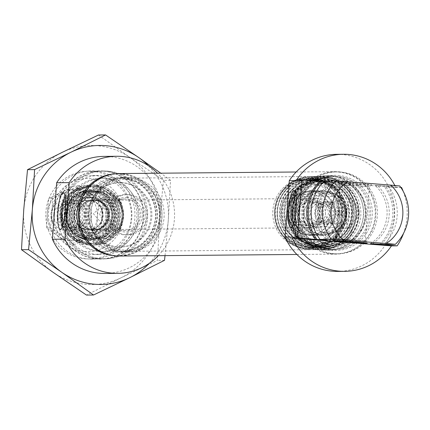 <?xml version="1.0" encoding="UTF-8"?>
<svg xmlns="http://www.w3.org/2000/svg" width="430" height="430" viewBox="0 0 430 430"><rect width="100%" height="100%" fill="white"/><g stroke="black" fill="none" stroke-linecap="round" stroke-linejoin="round"><path stroke-width="0.32" stroke-dasharray="2.15 1.61" d="M326.359 248.158A35.319 34.636 -90.5 0 1 294.475 210.232A35.319 34.636 -90.5 0 1 331.659 177.73A35.319 34.636 -90.5 0 1 363.543 215.656A35.319 34.636 -90.5 0 1 326.359 248.158M332.18 176.461A36.588 35.878 89.5 0 0 329.117 176.354A36.588 35.878 89.5 0 0 293.583 211.694A36.588 35.878 89.5 0 0 326.698 249.422A36.588 35.878 89.5 0 0 329.762 249.529A36.588 35.878 89.5 0 0 365.296 214.188A36.588 35.878 89.5 0 0 332.18 176.461M341.764 213.022L339.485 215.038L337.475 212.683L339.813 210.662L341.764 213.022M337.045 215.059A2.193 2.155 89.5 0 0 339.361 212.947A2.193 2.155 89.5 0 0 337.19 210.678A2.193 2.155 89.5 0 0 335.061 212.796A2.193 2.155 89.5 0 0 337.045 215.059M329.832 201.998A10.976 10.766 -90.5 0 1 339.764 213.318A10.976 10.766 -90.5 0 1 328.187 223.89A10.976 10.766 -90.5 0 1 318.254 212.571A10.976 10.766 -90.5 0 1 329.832 201.998M337.002 201.939A10.976 10.766 -90.5 0 1 346.935 213.253A10.976 10.766 -90.5 0 1 335.357 223.826A10.976 10.766 -90.5 0 1 325.419 212.506A10.976 10.766 -90.5 0 1 337.002 201.939M331.686 245.003A32.196 31.573 -90.5 0 1 302.543 211.802A32.196 31.573 -90.5 0 1 333.814 180.702A32.196 31.573 -90.5 0 1 336.513 180.799A32.196 31.573 -90.5 0 1 365.656 214A32.196 31.573 -90.5 0 1 334.384 245.095A32.196 31.573 -90.5 0 1 331.686 245.003M330.498 249.389A36.588 35.878 -90.5 0 1 297.377 211.657A36.588 35.878 -90.5 0 1 332.917 176.322A36.588 35.878 -90.5 0 1 335.981 176.429A36.588 35.878 -90.5 0 1 369.096 214.156A36.588 35.878 -90.5 0 1 333.562 249.497A36.588 35.878 -90.5 0 1 330.498 249.389M332.691 244.993A32.196 31.573 -90.5 0 1 303.548 211.791A32.196 31.573 -90.5 0 1 334.819 180.697A32.196 31.573 -90.5 0 1 337.518 180.788A32.196 31.573 -90.5 0 1 366.656 213.989A32.196 31.573 -90.5 0 1 335.389 245.089A32.196 31.573 -90.5 0 1 332.691 244.993M332.03 253.748A40.979 40.184 -90.5 0 1 294.942 211.495A40.979 40.184 -90.5 0 1 334.739 171.914A40.979 40.184 -90.5 0 1 338.173 172.032A40.979 40.184 -90.5 0 1 375.266 214.291A40.979 40.184 -90.5 0 1 335.464 253.867A40.979 40.184 -90.5 0 1 332.03 253.748M334.18 253.732A40.979 40.184 -90.5 0 1 297.092 211.474A40.979 40.184 -90.5 0 1 336.894 171.893A40.979 40.184 -90.5 0 1 340.323 172.016A40.979 40.184 -90.5 0 1 377.416 214.269A40.979 40.184 -90.5 0 1 337.614 253.85A40.979 40.184 -90.5 0 1 334.18 253.732M293.674 223.595A15.367 2.999 -85.5 0 0 294.561 224.465A15.367 2.999 -85.5 0 0 295.184 224.202A15.367 2.999 -85.5 0 0 298.775 209.114A15.367 2.999 -85.5 0 0 297.538 194.177A15.367 2.999 -85.5 0 0 296.969 193.822A15.367 2.999 -85.5 0 0 295.958 194.543M352.793 213.361A15.367 2.999 -85.5 0 0 351.912 199.009A15.367 2.999 -85.5 0 0 350.988 198.069A15.367 2.999 -85.5 0 0 346.773 213.414A15.367 2.999 -85.5 0 0 348.579 228.706A15.367 2.999 -85.5 0 0 349.638 227.922A15.367 2.999 -85.5 0 0 352.793 213.361M347.768 239.757L365.231 240.827L336.045 238.628L347.768 239.757M351.563 183.583A16.829 0.279 -175.7 0 0 371.644 184.819A16.829 0.279 -175.7 0 0 358.158 183.524A16.829 0.279 -175.7 0 0 338.082 182.293A16.829 0.279 -175.7 0 0 351.563 183.583M357.566 185.717L369.289 186.84L340.103 184.642L357.566 185.717M336.738 154.332A58.539 57.405 -90.5 0 1 341.64 154.504A58.539 57.405 -90.5 0 1 394.627 214.866A58.539 57.405 -90.5 0 1 337.77 271.411M401.561 187.469L395.826 187.523A58.539 57.405 89.5 0 0 394.826 185.491M403.206 191.307A58.539 57.405 -90.5 0 1 403.577 233.27M399.76 185.953L388.403 186.05A43.908 43.054 -90.5 0 1 384.017 244.417M388.403 186.05L374.89 185.249L400.814 187.41M395.826 187.523L296.689 179.735M324.166 181.267L331.965 181.879A36.588 35.878 89.5 0 0 327.327 240.021M324.408 181.025L331.965 181.879M381.265 244.224A43.908 43.054 89.5 0 0 385.425 186.077M379.604 244.46A43.908 43.054 89.5 0 0 383.99 186.088M334.115 181.858A36.588 35.878 89.5 0 0 329.724 240.23M372.654 243.6A36.588 35.878 89.5 0 0 377.04 185.233M370.504 243.617A36.588 35.878 89.5 0 0 374.89 185.249M126.694 197.596A17.195 16.861 -90.5 0 1 142.222 216.059A17.195 16.861 -90.5 0 1 124.119 231.888A17.195 16.861 -90.5 0 1 108.591 213.42A17.195 16.861 -90.5 0 1 126.694 197.596M123.942 230.432A15.733 15.426 89.5 0 0 125.259 230.475A15.733 15.426 89.5 0 0 140.54 215.279A15.733 15.426 89.5 0 0 126.302 199.058A15.733 15.426 89.5 0 0 124.98 199.009A15.733 15.426 89.5 0 0 109.704 214.204A15.733 15.426 89.5 0 0 123.942 230.432M92.348 240.918A25.977 25.472 89.5 0 0 119.696 217.01A25.977 25.472 89.5 0 0 96.239 189.114A25.977 25.472 89.5 0 0 68.891 213.022A25.977 25.472 89.5 0 0 92.348 240.918M96.508 191.302A23.784 23.322 -90.5 0 1 118.03 215.822A23.784 23.322 -90.5 0 1 94.933 238.795A23.784 23.322 -90.5 0 1 92.939 238.725A23.784 23.322 -90.5 0 1 71.418 214.199A23.784 23.322 -90.5 0 1 94.514 191.232A23.784 23.322 -90.5 0 1 96.508 191.302M102.098 191.248A23.784 23.322 -90.5 0 1 123.625 215.774A23.784 23.322 -90.5 0 1 100.523 238.741A23.784 23.322 -90.5 0 1 98.534 238.677A23.784 23.322 -90.5 0 1 77.008 214.151A23.784 23.322 -90.5 0 1 100.104 191.178A23.784 23.322 -90.5 0 1 102.098 191.248M85.301 243.165A28.17 27.627 89.5 0 0 114.955 217.241A28.17 27.627 89.5 0 0 89.526 186.986A28.17 27.627 89.5 0 0 59.867 212.915A28.17 27.627 89.5 0 0 85.301 243.165M89.967 190.63A24.515 24.037 -90.5 0 1 112.155 215.903A24.515 24.037 -90.5 0 1 88.344 239.585A24.515 24.037 -90.5 0 1 86.29 239.51A24.515 24.037 -90.5 0 1 64.102 214.231A24.515 24.037 -90.5 0 1 87.913 190.554A24.515 24.037 -90.5 0 1 89.967 190.63M91.832 190.614A24.515 24.037 -90.5 0 1 114.02 215.887A24.515 24.037 -90.5 0 1 90.209 239.564A24.515 24.037 -90.5 0 1 88.155 239.494A24.515 24.037 -90.5 0 1 65.967 214.215A24.515 24.037 -90.5 0 1 89.779 190.538A24.515 24.037 -90.5 0 1 91.832 190.614M128.054 179.525A35.319 34.636 89.5 0 0 90.875 212.028A35.319 34.636 89.5 0 0 122.76 249.959A35.319 34.636 89.5 0 0 159.944 217.451A35.319 34.636 89.5 0 0 128.054 179.525M122.233 251.222A36.588 35.878 -90.5 0 1 89.118 213.495A36.588 35.878 -90.5 0 1 124.657 178.16A36.588 35.878 -90.5 0 1 127.721 178.262A36.588 35.878 -90.5 0 1 160.836 215.994A36.588 35.878 -90.5 0 1 125.302 251.33A36.588 35.878 -90.5 0 1 122.233 251.222M122.733 182.685A32.196 31.573 89.5 0 0 120.034 182.589A32.196 31.573 89.5 0 0 88.763 213.689A32.196 31.573 89.5 0 0 117.906 246.89A32.196 31.573 89.5 0 0 120.599 246.981A32.196 31.573 89.5 0 0 151.871 215.881A32.196 31.573 89.5 0 0 122.733 182.685M123.921 178.299A36.588 35.878 89.5 0 0 120.857 178.192A36.588 35.878 89.5 0 0 85.317 213.533A36.588 35.878 89.5 0 0 118.433 251.26A36.588 35.878 89.5 0 0 121.502 251.367A36.588 35.878 89.5 0 0 157.036 216.027A36.588 35.878 89.5 0 0 123.921 178.299M121.728 182.691A32.196 31.573 89.5 0 0 119.029 182.6A32.196 31.573 89.5 0 0 87.758 213.694A32.196 31.573 89.5 0 0 116.901 246.895A32.196 31.573 89.5 0 0 119.599 246.992A32.196 31.573 89.5 0 0 150.871 215.892A32.196 31.573 89.5 0 0 121.728 182.691M122.383 173.935A40.979 40.184 89.5 0 0 118.954 173.817A40.979 40.184 89.5 0 0 79.152 213.398A40.979 40.184 89.5 0 0 116.24 255.651A40.979 40.184 89.5 0 0 119.674 255.769A40.979 40.184 89.5 0 0 159.476 216.193A40.979 40.184 89.5 0 0 122.383 173.935M112.767 255.544A40.979 40.184 89.5 0 0 114.09 255.673A40.979 40.184 89.5 0 0 117.524 255.791A40.979 40.184 89.5 0 0 157.326 216.209A40.979 40.184 89.5 0 0 120.233 173.956A40.979 40.184 89.5 0 0 116.804 173.838A40.979 40.184 89.5 0 0 112.053 174.166M62.828 225.632A15.367 2.999 -85.5 0 0 63.721 226.502A15.367 2.999 -85.5 0 0 64.339 226.239A15.367 2.999 -85.5 0 0 67.935 211.151A15.367 2.999 -85.5 0 0 66.698 196.214A15.367 2.999 -85.5 0 0 66.123 195.86A15.367 2.999 -85.5 0 0 65.113 196.58M99.416 213.624L107.274 229.921L93.391 213.678L109.682 199.283L99.416 213.624M84.667 251.555A36.588 35.878 -90.5 0 1 51.638 212.264A36.588 35.878 -90.5 0 1 90.155 178.595A36.588 35.878 -90.5 0 1 123.184 217.886A36.588 35.878 -90.5 0 1 84.667 251.555M92.138 171.285A43.908 43.054 89.5 0 0 88.456 171.161A43.908 43.054 89.5 0 0 45.816 213.565A43.908 43.054 89.5 0 0 85.554 258.839A43.908 43.054 89.5 0 0 89.23 258.967A43.908 43.054 89.5 0 0 131.876 216.559A43.908 43.054 89.5 0 0 92.138 171.285M103.496 171.188A43.908 43.054 89.5 0 0 99.819 171.059A43.908 43.054 89.5 0 0 57.174 213.468A43.908 43.054 89.5 0 0 96.911 258.742A43.908 43.054 89.5 0 0 100.593 258.865A43.908 43.054 89.5 0 0 143.233 216.462A43.908 43.054 89.5 0 0 103.496 171.188M98.287 251.437A36.588 35.878 89.5 0 0 101.356 251.545A36.588 35.878 89.5 0 0 136.891 216.204A36.588 35.878 89.5 0 0 103.775 178.477A36.588 35.878 89.5 0 0 100.711 178.369A36.588 35.878 89.5 0 0 65.172 213.71A36.588 35.878 89.5 0 0 98.287 251.437M100.443 251.416A36.588 35.878 -90.5 0 1 67.327 213.689A36.588 35.878 -90.5 0 1 102.861 178.348A36.588 35.878 -90.5 0 1 105.925 178.455A36.588 35.878 -90.5 0 1 139.041 216.182A36.588 35.878 -90.5 0 1 103.506 251.523A36.588 35.878 -90.5 0 1 100.443 251.416M105.135 273.464A58.539 57.405 89.5 0 0 161.992 216.919A58.539 57.405 89.5 0 0 109.005 156.558A58.539 57.405 89.5 0 0 104.103 156.386M158.272 255.689A58.539 57.405 89.5 0 0 157.547 173.22M99.894 258.715A43.908 43.054 -90.5 0 1 60.152 213.441A43.908 43.054 -90.5 0 1 102.797 171.032A43.908 43.054 -90.5 0 1 106.473 171.161A43.908 43.054 -90.5 0 1 146.216 216.435A43.908 43.054 -90.5 0 1 103.571 258.839A43.908 43.054 -90.5 0 1 99.894 258.715M101.324 258.699A43.908 43.054 -90.5 0 1 61.587 213.425A43.908 43.054 -90.5 0 1 104.232 171.022A43.908 43.054 -90.5 0 1 107.908 171.145A43.908 43.054 -90.5 0 1 147.646 216.419A43.908 43.054 -90.5 0 1 105.006 258.828A43.908 43.054 -90.5 0 1 101.324 258.699M99.136 230.647A15.733 15.426 89.5 0 0 100.453 230.695A15.733 15.426 89.5 0 0 115.734 215.5A15.733 15.426 89.5 0 0 101.496 199.278A15.733 15.426 89.5 0 0 100.179 199.23A15.733 15.426 89.5 0 0 84.898 214.425A15.733 15.426 89.5 0 0 99.136 230.647M90.413 234.861A22.317 21.887 89.5 0 0 119.83 225.067A22.317 21.887 89.5 0 0 110.22 195.064A22.317 21.887 89.5 0 0 80.797 204.857A22.317 21.887 89.5 0 0 90.413 234.861M110.585 193.758A23.784 23.322 -90.5 0 1 122.733 220.402A23.784 23.322 -90.5 0 1 100.238 238.747A23.784 23.322 -90.5 0 1 89.472 236.167A23.784 23.322 -90.5 0 1 77.325 209.528A23.784 23.322 -90.5 0 1 99.819 191.183A23.784 23.322 -90.5 0 1 110.585 193.758M104.485 195.112A22.317 21.887 -90.5 0 1 114.095 225.121A22.317 21.887 -90.5 0 1 84.678 234.914A22.317 21.887 -90.5 0 1 75.062 204.906A22.317 21.887 -90.5 0 1 104.485 195.112M84.312 236.215A23.784 23.322 89.5 0 0 95.078 238.79A23.784 23.322 89.5 0 0 117.573 220.445A23.784 23.322 89.5 0 0 105.42 193.806A23.784 23.322 89.5 0 0 94.659 191.226A23.784 23.322 89.5 0 0 72.159 209.571A23.784 23.322 89.5 0 0 84.312 236.215M101.077 201.966A14.636 14.351 89.5 0 0 94.45 200.38A14.636 14.351 89.5 0 0 80.609 211.667A14.636 14.351 89.5 0 0 88.085 228.061A14.636 14.351 89.5 0 0 94.707 229.647A14.636 14.351 89.5 0 0 108.553 218.359A14.636 14.351 89.5 0 0 101.077 201.966M106.812 201.912A14.636 14.351 89.5 0 0 100.185 200.326A14.636 14.351 89.5 0 0 86.344 211.614A14.636 14.351 89.5 0 0 93.821 228.013A14.636 14.351 89.5 0 0 100.443 229.599A14.636 14.351 89.5 0 0 114.289 218.306A14.636 14.351 89.5 0 0 106.812 201.912M312.793 178.692L315.674 178.794L338.227 190.151L346.816 214.258L336.652 237.715L313.395 247.476A34.395 33.728 89.5 0 1 310.514 247.374A34.395 33.728 89.5 0 1 279.468 210.442A34.395 33.728 89.5 0 1 311.471 178.729L310.584 178.74A34.395 33.728 -90.5 0 1 311.906 178.703A34.395 33.728 -90.5 0 1 314.685 178.794L314.411 178.794A34.395 33.728 89.5 0 0 311.632 178.703A34.395 33.728 89.5 0 0 310.315 178.74L309.562 178.746A34.395 33.728 -90.5 0 1 310.885 178.708A34.395 33.728 -90.5 0 1 317.926 179.407L319.834 179.385A34.395 33.728 89.5 0 0 315.674 178.794A34.395 33.728 89.5 0 0 312.793 178.692A34.395 33.728 89.5 0 0 311.471 178.729L311.417 179.466L310.53 179.477A33.664 33.008 -90.5 0 1 311.911 179.434A33.664 33.008 -90.5 0 1 314.631 179.525L314.357 179.525A33.664 33.008 89.5 0 0 311.637 179.434A33.664 33.008 89.5 0 0 310.261 179.477L309.509 179.482A33.664 33.008 -90.5 0 1 310.89 179.444A33.664 33.008 -90.5 0 1 317.872 180.138L319.775 180.122A33.664 33.008 89.5 0 0 312.798 179.423A33.664 33.008 89.5 0 0 311.417 179.466M331.046 214.801A21.951 21.527 -90.5 0 1 309.772 235.07A21.951 21.527 -90.5 0 1 288.116 211.431A21.951 21.527 -90.5 0 1 309.385 191.162A21.951 21.527 -90.5 0 1 331.046 214.801M338.2 215.365A29.272 28.702 -90.5 0 1 297.248 239.542A29.272 28.702 -90.5 0 1 280.962 210.867A29.272 28.702 -90.5 0 1 296.781 186.91A29.272 28.702 -90.5 0 1 325.612 188.84A29.272 28.702 -90.5 0 1 338.2 215.365M343.194 215.693A33.664 33.008 -90.5 0 1 307.756 246.669A33.664 33.008 -90.5 0 1 277.366 210.523A33.664 33.008 -90.5 0 1 312.803 179.547A33.664 33.008 -90.5 0 1 343.194 215.693M315.163 178.789L314.991 178.789A34.395 33.728 -90.5 0 1 315.33 178.815L314.411 178.826A34.395 33.728 89.5 0 0 312.029 178.708L312.298 178.708A34.395 33.728 -90.5 0 1 314.685 178.826L315.093 178.821A34.395 33.728 89.5 0 0 312.707 178.703L313.115 178.697A34.395 33.728 -90.5 0 1 315.163 178.789L314.937 179.52A33.664 33.008 -90.5 0 1 315.276 179.547L314.357 179.557A33.664 33.008 89.5 0 0 311.97 179.439L312.244 179.439A33.664 33.008 -90.5 0 1 314.631 179.552L315.039 179.552A33.664 33.008 89.5 0 0 312.653 179.434L313.062 179.428A33.664 33.008 -90.5 0 1 315.104 179.52M316.883 179.036L316.792 179.772L316.883 179.036M310.885 178.708L313.674 178.81L336.206 190.162L344.79 214.28L334.631 237.736L311.401 247.492A34.395 33.728 -90.5 0 1 308.52 247.395A34.395 33.728 -90.5 0 1 277.474 210.463A34.395 33.728 -90.5 0 1 310.799 178.713A34.395 33.728 -90.5 0 1 313.68 178.81A34.395 33.728 -90.5 0 1 344.726 215.742A34.395 33.728 -90.5 0 1 311.401 247.492L313.395 247.476A34.395 33.728 89.5 0 0 346.72 215.726A34.395 33.728 89.5 0 0 319.834 179.385L319.775 180.122M310.584 178.74L310.53 179.477M317.926 179.407L317.872 180.138M314.685 178.794L314.631 179.525M309.562 178.746L309.509 179.482M314.411 178.794L314.357 179.525M310.315 178.74L310.261 179.477M312.029 178.708L311.97 179.439M312.298 178.708L312.244 179.439M314.685 178.826L314.631 179.552M315.093 178.821L315.039 179.552M312.707 178.703L312.653 179.434M314.991 178.789L314.937 179.52M313.115 178.697L313.062 179.428M320.855 247.411L297.114 237.752L286.821 213.903L295.883 189.544L319.098 178.66A34.395 33.728 -90.5 0 0 286.853 214.484A34.395 33.728 -90.5 0 0 317.797 247.298L318.684 247.288A34.395 33.728 89.5 0 0 321.737 247.4A34.395 33.728 89.5 0 0 322.779 247.379L323.054 247.374A34.395 33.728 -90.5 0 1 322.011 247.4A34.395 33.728 -90.5 0 1 318.958 247.288L319.705 247.282A34.395 33.728 89.5 0 0 322.758 247.395A34.395 33.728 89.5 0 0 328.085 246.917L326.176 246.933A34.395 33.728 -90.5 0 1 322 247.379A34.395 33.728 -90.5 0 1 320.855 247.411A34.395 33.728 -90.5 0 1 317.797 247.298L317.77 246.562L318.651 246.551A33.664 33.008 89.5 0 0 321.731 246.669A33.664 33.008 89.5 0 0 322.753 246.648A33.664 33.008 89.5 0 0 328.052 246.18L326.144 246.197A33.664 33.008 -90.5 0 1 320.844 246.68A33.664 33.008 -90.5 0 1 317.77 246.562M345.569 212.054A21.951 21.527 89.5 0 0 323.871 191.038A21.951 21.527 89.5 0 0 302.553 213.925A21.951 21.527 89.5 0 0 324.258 234.941A21.951 21.527 89.5 0 0 345.569 212.054M352.74 211.743A29.272 28.702 89.5 0 0 336.394 186.561A29.272 28.702 89.5 0 0 295.383 214.237A29.272 28.702 89.5 0 0 336.862 239.193A29.272 28.702 89.5 0 0 352.74 211.743M356.341 211.56A33.664 33.008 89.5 0 0 321.946 179.364A33.664 33.008 89.5 0 0 290.384 214.43A33.664 33.008 89.5 0 0 324.779 246.626A33.664 33.008 89.5 0 0 356.341 211.56M322.306 247.379L322.473 247.379A34.395 33.728 89.5 0 0 322.817 247.363L325.295 247.212L325.263 246.481L323.704 246.626A33.664 33.008 -90.5 0 1 322.344 246.664A33.664 33.008 -90.5 0 1 321.317 246.659L321.043 246.659A33.664 33.008 89.5 0 0 322.07 246.669A33.664 33.008 89.5 0 0 323.43 246.626L323.021 246.632A33.664 33.008 -90.5 0 1 322.005 246.669A33.664 33.008 -90.5 0 1 318.926 246.551L319.673 246.54A33.664 33.008 89.5 0 0 322.753 246.664L323.021 246.643A33.664 33.008 -90.5 0 1 321.661 246.669A33.664 33.008 -90.5 0 1 320.635 246.664L320.226 246.669A33.664 33.008 89.5 0 0 321.253 246.675A33.664 33.008 89.5 0 0 322.274 246.648L322.446 246.648A33.664 33.008 89.5 0 0 322.785 246.632L325.225 246.476L325.257 247.207L323.736 247.357A34.395 33.728 -90.5 0 1 322.349 247.395A34.395 33.728 -90.5 0 1 321.35 247.39L321.076 247.395A34.395 33.728 89.5 0 0 322.081 247.4A34.395 33.728 89.5 0 0 323.462 247.357L323.054 247.363A34.395 33.728 -90.5 0 1 321.672 247.406A34.395 33.728 -90.5 0 1 320.667 247.395L320.259 247.4A34.395 33.728 89.5 0 0 321.264 247.406A34.395 33.728 89.5 0 0 322.306 247.379L322.274 246.648M322.344 246.664L322.753 246.664L322.779 247.379L299.135 237.742L288.842 213.887L297.904 189.517L321.097 178.638L322.242 178.611A34.395 33.728 89.5 0 0 321.092 178.638A34.395 33.728 89.5 0 0 288.847 214.468A34.395 33.728 89.5 0 0 322.849 247.395A34.395 33.728 89.5 0 0 323.994 247.363A34.395 33.728 89.5 0 0 356.239 211.533A34.395 33.728 89.5 0 0 322.242 178.611L319.098 178.66A34.395 33.728 -90.5 0 1 320.248 178.627A34.395 33.728 -90.5 0 1 354.245 211.555A34.395 33.728 -90.5 0 1 326.176 246.933L326.144 246.197M318.684 247.288L318.651 246.551M328.085 246.917L328.052 246.18M319.705 247.282L319.673 246.54M318.958 247.288L318.926 246.551M321.35 247.39L321.317 246.659M321.076 247.395L321.043 246.659M323.462 247.357L323.43 246.626M320.667 247.395L320.635 246.664M322.473 247.379L322.446 246.648M320.259 247.4L320.226 246.669M92.482 239.091A24.15 23.682 -90.5 0 1 70.627 214.194A24.15 23.682 -90.5 0 1 94.079 190.866A24.15 23.682 -90.5 0 1 96.105 190.936A24.15 23.682 -90.5 0 1 117.96 215.838A24.15 23.682 -90.5 0 1 94.509 239.161A24.15 23.682 -90.5 0 1 92.482 239.091M92.154 243.471A28.541 27.988 -90.5 0 1 66.322 214.043A28.541 27.988 -90.5 0 1 94.041 186.475A28.541 27.988 -90.5 0 1 96.433 186.561A28.541 27.988 -90.5 0 1 122.265 215.989A28.541 27.988 -90.5 0 1 94.546 243.552A28.541 27.988 -90.5 0 1 92.154 243.471A28.541 27.988 -90.5 0 1 66.392 212.823A28.541 27.988 -90.5 0 1 96.433 186.561A28.541 27.988 -90.5 0 1 122.195 217.209A28.541 27.988 -90.5 0 1 92.154 243.471M96.148 186.561A28.541 27.988 -90.5 0 1 121.975 215.989A28.541 27.988 -90.5 0 1 94.256 243.557A28.541 27.988 -90.5 0 1 91.869 243.471A28.541 27.988 -90.5 0 1 66.037 214.043A28.541 27.988 -90.5 0 1 93.756 186.48A28.541 27.988 -90.5 0 1 96.148 186.561M91.472 244.933A30.003 29.423 -90.5 0 1 64.317 213.995A30.003 29.423 -90.5 0 1 93.455 185.018A30.003 29.423 -90.5 0 1 95.971 185.104A30.003 29.423 -90.5 0 1 123.125 216.043A30.003 29.423 -90.5 0 1 93.987 245.019A30.003 29.423 -90.5 0 1 91.472 244.933M86.924 233.012A17.995 17.646 -90.5 0 1 70.676 213.689A17.995 17.646 -90.5 0 1 89.623 197.128A17.995 17.646 -90.5 0 1 105.866 216.451A17.995 17.646 -90.5 0 1 86.924 233.012M87.177 229.663A14.636 14.351 -90.5 0 1 73.928 214.57A14.636 14.351 -90.5 0 1 88.145 200.434A14.636 14.351 -90.5 0 1 89.37 200.477A14.636 14.351 -90.5 0 1 102.614 215.57A14.636 14.351 -90.5 0 1 88.403 229.701A14.636 14.351 -90.5 0 1 87.177 229.663M91.02 197.547A17.56 17.221 -90.5 0 1 106.919 215.656A17.56 17.221 -90.5 0 1 89.859 232.619A17.56 17.221 -90.5 0 1 88.386 232.565A17.56 17.221 -90.5 0 1 72.493 214.457A17.56 17.221 -90.5 0 1 89.553 197.494A17.56 17.221 -90.5 0 1 91.02 197.547M90.397 232.549A17.56 17.221 -90.5 0 1 74.503 214.441A17.56 17.221 -90.5 0 1 91.558 197.477A17.56 17.221 -90.5 0 1 93.031 197.526A17.56 17.221 -90.5 0 1 108.924 215.634A17.56 17.221 -90.5 0 1 91.869 232.598A17.56 17.221 -90.5 0 1 90.397 232.549M94.842 199.697A15.367 15.071 -90.5 0 1 108.752 215.543A15.367 15.071 -90.5 0 1 93.826 230.389A15.367 15.071 -90.5 0 1 92.541 230.34A15.367 15.071 -90.5 0 1 78.631 214.495A15.367 15.071 -90.5 0 1 93.557 199.654A15.367 15.071 -90.5 0 1 94.842 199.697M92.853 230.34A15.367 15.071 -90.5 0 1 78.948 214.495A15.367 15.071 -90.5 0 1 93.869 199.649A15.367 15.071 -90.5 0 1 95.159 199.697A15.367 15.071 -90.5 0 1 109.069 215.543A15.367 15.071 -90.5 0 1 94.143 230.383A15.367 15.071 -90.5 0 1 92.853 230.34M92.644 233.135A18.167 17.818 -90.5 0 1 76.244 213.624A18.167 17.818 -90.5 0 1 95.369 196.902A18.167 17.818 -90.5 0 1 111.773 216.414A18.167 17.818 -90.5 0 1 92.644 233.135M295.641 200.724A16.829 16.507 89.5 0 0 294.614 224.503A16.829 16.507 89.5 0 0 317.931 225.556A16.829 16.507 89.5 0 0 318.958 201.777A16.829 16.507 89.5 0 0 295.641 200.724M316.905 223.933A14.636 14.351 -90.5 0 1 307.342 227.771A14.636 14.351 -90.5 0 1 293.862 218.494A14.636 14.351 -90.5 0 1 297.522 202.342A14.636 14.351 -90.5 0 1 307.084 198.504A14.636 14.351 -90.5 0 1 320.57 207.776A14.636 14.351 -90.5 0 1 316.905 223.933M284.977 188.845A32.927 32.293 -90.5 0 1 330.6 190.909A32.927 32.293 -90.5 0 1 328.59 237.435A32.927 32.293 -90.5 0 1 282.967 235.371A32.927 32.293 -90.5 0 1 284.977 188.845M330.476 239.048A35.126 34.443 89.5 0 0 339.265 200.278A35.126 34.443 89.5 0 0 306.907 178.015A35.126 34.443 89.5 0 0 283.956 187.222A35.126 34.443 89.5 0 0 275.168 225.997A35.126 34.443 89.5 0 0 307.525 248.26A35.126 34.443 89.5 0 0 330.476 239.048M332.196 239.037A35.126 34.443 89.5 0 0 340.985 200.262A35.126 34.443 89.5 0 0 308.627 177.999A35.126 34.443 89.5 0 0 285.676 187.206A35.126 34.443 89.5 0 0 276.888 225.981A35.126 34.443 89.5 0 0 309.245 248.244A35.126 34.443 89.5 0 0 332.196 239.037M298.7 196.886A21.951 21.527 -90.5 0 1 313.045 191.13A21.951 21.527 -90.5 0 1 333.266 205.046A21.951 21.527 -90.5 0 1 327.773 229.281A21.951 21.527 -90.5 0 1 313.432 235.038A21.951 21.527 -90.5 0 1 293.206 221.122A21.951 21.527 -90.5 0 1 298.7 196.886M294.399 196.924A21.951 21.527 -90.5 0 1 308.74 191.167A21.951 21.527 -90.5 0 1 328.966 205.083A21.951 21.527 -90.5 0 1 323.473 229.319A21.951 21.527 -90.5 0 1 309.127 235.076A21.951 21.527 -90.5 0 1 288.906 221.16A21.951 21.527 -90.5 0 1 294.399 196.924M300.699 203.944A12.438 12.201 89.5 0 0 299.941 221.52A12.438 12.201 89.5 0 0 317.173 222.299A12.438 12.201 89.5 0 0 317.931 204.723A12.438 12.201 89.5 0 0 300.699 203.944M316.491 221.219A10.976 10.766 -90.5 0 1 299.205 217.139A10.976 10.766 -90.5 0 1 309.127 202.143A10.976 10.766 -90.5 0 1 316.491 221.219M307.402 204.976A10.976 10.766 89.5 0 0 314.765 224.046A10.976 10.766 89.5 0 0 324.688 209.05A10.976 10.766 89.5 0 0 307.402 204.976M297.882 188.732A32.927 32.293 89.5 0 0 289.643 225.083A32.927 32.293 89.5 0 0 319.979 245.955A32.927 32.293 89.5 0 0 341.495 237.322A32.927 32.293 89.5 0 0 349.735 200.971A32.927 32.293 89.5 0 0 319.399 180.1A32.927 32.293 89.5 0 0 297.882 188.732M292.862 188.775A32.927 32.293 89.5 0 0 284.628 225.126A32.927 32.293 89.5 0 0 314.959 245.998A32.927 32.293 89.5 0 0 336.48 237.365A32.927 32.293 89.5 0 0 344.715 201.014A32.927 32.293 89.5 0 0 314.378 180.143A32.927 32.293 89.5 0 0 292.862 188.775M318.63 223.917A14.636 14.351 -90.5 0 1 309.062 227.755A14.636 14.351 -90.5 0 1 295.582 218.478A14.636 14.351 -90.5 0 1 299.242 202.326A14.636 14.351 -90.5 0 1 308.804 198.488A14.636 14.351 -90.5 0 1 322.29 207.765A14.636 14.351 -90.5 0 1 318.63 223.917M343.919 240.021A36.588 35.878 89.5 0 0 353.073 199.633A36.588 35.878 89.5 0 0 319.366 176.44A36.588 35.878 89.5 0 0 295.458 186.034A36.588 35.878 89.5 0 0 286.305 226.422A36.588 35.878 89.5 0 0 320.011 249.615A36.588 35.878 89.5 0 0 343.919 240.021M289.008 186.093A36.588 35.878 -90.5 0 1 312.916 176.499A36.588 35.878 -90.5 0 1 346.618 199.687A36.588 35.878 -90.5 0 1 337.469 240.074A36.588 35.878 -90.5 0 1 313.561 249.669A36.588 35.878 -90.5 0 1 279.855 226.481A36.588 35.878 -90.5 0 1 289.008 186.093M336.792 181.632A32.927 32.293 89.5 0 0 296.13 202.82A32.927 32.293 89.5 0 0 316.926 244.294A32.927 32.293 89.5 0 0 357.583 223.105A32.927 32.293 89.5 0 0 336.792 181.632M315.83 246.385A35.126 34.443 -90.5 0 1 292.379 207.642A35.126 34.443 -90.5 0 1 326.117 177.843A35.126 34.443 -90.5 0 1 337.023 179.552A35.126 34.443 -90.5 0 1 360.474 218.295A35.126 34.443 -90.5 0 1 326.736 248.088A35.126 34.443 -90.5 0 1 315.83 246.385M314.11 246.401A35.126 34.443 -90.5 0 1 290.659 207.658A35.126 34.443 -90.5 0 1 324.397 177.859A35.126 34.443 -90.5 0 1 335.303 179.563A35.126 34.443 -90.5 0 1 358.754 218.306A35.126 34.443 -90.5 0 1 325.015 248.105A35.126 34.443 -90.5 0 1 314.11 246.401M327.031 192.135A21.951 21.527 89.5 0 0 320.21 191.071A21.951 21.527 89.5 0 0 299.124 209.689A21.951 21.527 89.5 0 0 313.782 233.904A21.951 21.527 89.5 0 0 320.597 234.974A21.951 21.527 89.5 0 0 341.683 216.349A21.951 21.527 89.5 0 0 327.031 192.135M331.331 192.097A21.951 21.527 89.5 0 0 324.516 191.033A21.951 21.527 89.5 0 0 303.429 209.652A21.951 21.527 89.5 0 0 318.087 233.866A21.951 21.527 89.5 0 0 324.903 234.936A21.951 21.527 89.5 0 0 345.989 216.311A21.951 21.527 89.5 0 0 331.331 192.097M322.392 202.24A11.341 11.121 -90.5 0 1 329.557 216.526A11.341 11.121 -90.5 0 1 315.55 223.826A11.341 11.121 -90.5 0 1 308.391 209.539A11.341 11.121 -90.5 0 1 322.392 202.24M322.161 204.325A9.148 8.971 -90.5 0 1 319.485 222.176A9.148 8.971 -90.5 0 1 310.535 211.641A9.148 8.971 -90.5 0 1 322.161 204.325M329.187 204.266A9.148 8.971 -90.5 0 1 326.51 222.117A9.148 8.971 -90.5 0 1 317.56 211.581A9.148 8.971 -90.5 0 1 329.187 204.266M330.278 202.17A11.341 11.121 -90.5 0 1 337.442 216.457A11.341 11.121 -90.5 0 1 323.435 223.756A11.341 11.121 -90.5 0 1 316.276 209.469A11.341 11.121 -90.5 0 1 330.278 202.17M309.756 244.358A32.927 32.293 -90.5 0 1 287.772 208.034A32.927 32.293 -90.5 0 1 319.399 180.1A32.927 32.293 -90.5 0 1 329.622 181.697A32.927 32.293 -90.5 0 1 351.611 218.021A32.927 32.293 -90.5 0 1 319.979 245.955A32.927 32.293 -90.5 0 1 309.756 244.358M309.036 244.364A32.927 32.293 -90.5 0 1 287.052 208.039A32.927 32.293 -90.5 0 1 318.684 180.105A32.927 32.293 -90.5 0 1 328.907 181.702A32.927 32.293 -90.5 0 1 350.891 218.026A32.927 32.293 -90.5 0 1 319.264 245.96A32.927 32.293 -90.5 0 1 309.036 244.364M308.649 247.836A36.588 35.878 -90.5 0 1 284.225 207.48A36.588 35.878 -90.5 0 1 319.366 176.44A36.588 35.878 -90.5 0 1 330.729 178.219A36.588 35.878 -90.5 0 1 355.153 218.574A36.588 35.878 -90.5 0 1 320.011 249.615A36.588 35.878 -90.5 0 1 308.649 247.836M331.444 178.208A36.588 35.878 89.5 0 0 320.081 176.434A36.588 35.878 89.5 0 0 284.94 207.475A36.588 35.878 89.5 0 0 309.369 247.83A36.588 35.878 89.5 0 0 320.726 249.61A36.588 35.878 89.5 0 0 355.873 218.569A36.588 35.878 89.5 0 0 331.444 178.208M312.416 227.384A14.636 14.351 89.5 0 0 315.518 227.701A14.636 14.351 89.5 0 0 329.67 214.527A14.636 14.351 89.5 0 0 318.356 198.746A14.636 14.351 89.5 0 0 315.26 198.429A14.636 14.351 89.5 0 0 301.108 211.603A14.636 14.351 89.5 0 0 312.416 227.384M316.002 227.352A14.636 14.351 89.5 0 0 319.103 227.669A14.636 14.351 89.5 0 0 333.25 214.495A14.636 14.351 89.5 0 0 321.941 198.714A14.636 14.351 89.5 0 0 318.845 198.397A14.636 14.351 89.5 0 0 304.693 211.571A14.636 14.351 89.5 0 0 316.002 227.352M325.284 182.61A31.1 30.498 89.5 0 0 318.7 181.933A31.1 30.498 89.5 0 0 288.627 209.926A31.1 30.498 89.5 0 0 312.658 243.455A31.1 30.498 89.5 0 0 319.248 244.132A31.1 30.498 89.5 0 0 349.316 216.139A31.1 30.498 89.5 0 0 325.284 182.61M321.699 182.643A31.1 30.498 89.5 0 0 315.115 181.965A31.1 30.498 89.5 0 0 285.042 209.958A31.1 30.498 89.5 0 0 309.079 243.487A31.1 30.498 89.5 0 0 315.663 244.165A31.1 30.498 89.5 0 0 345.731 216.172A31.1 30.498 89.5 0 0 321.699 182.643M120.658 195.865A20.124 19.732 -90.5 0 1 127.382 194.596A20.124 19.732 -90.5 0 1 146.963 211.065A20.124 19.732 -90.5 0 1 134.456 233.576A20.124 19.732 -90.5 0 1 127.737 234.845A20.124 19.732 -90.5 0 1 108.156 218.381A20.124 19.732 -90.5 0 1 120.658 195.865M118.508 195.886A20.124 19.732 -90.5 0 1 125.232 194.618A20.124 19.732 -90.5 0 1 144.813 211.082A20.124 19.732 -90.5 0 1 132.306 233.597A20.124 19.732 -90.5 0 1 125.587 234.866A20.124 19.732 -90.5 0 1 106.006 218.397A20.124 19.732 -90.5 0 1 118.508 195.886M138.202 249.712A37.319 36.598 -90.5 0 1 125.737 252.061A37.319 36.598 -90.5 0 1 89.424 221.525A37.319 36.598 -90.5 0 1 112.612 179.772A37.319 36.598 -90.5 0 1 125.076 177.423A37.319 36.598 -90.5 0 1 161.39 207.959A37.319 36.598 -90.5 0 1 138.202 249.712M140.352 249.69A37.319 36.598 -90.5 0 1 127.887 252.039A37.319 36.598 -90.5 0 1 91.574 221.504A37.319 36.598 -90.5 0 1 114.762 179.751A37.319 36.598 -90.5 0 1 127.226 177.402A37.319 36.598 -90.5 0 1 163.545 207.937A37.319 36.598 -90.5 0 1 140.352 249.69M327.499 233.006A20.124 19.732 -90.5 0 1 309.288 212.259A20.124 19.732 -90.5 0 1 328.832 192.823A20.124 19.732 -90.5 0 1 330.519 192.882A20.124 19.732 -90.5 0 1 348.73 213.629A20.124 19.732 -90.5 0 1 329.187 233.065A20.124 19.732 -90.5 0 1 327.499 233.006M325.349 233.028A20.124 19.732 -90.5 0 1 307.138 212.275A20.124 19.732 -90.5 0 1 326.682 192.839A20.124 19.732 -90.5 0 1 328.364 192.898A20.124 19.732 -90.5 0 1 346.58 213.651A20.124 19.732 -90.5 0 1 327.036 233.087A20.124 19.732 -90.5 0 1 325.349 233.028M329.654 175.752A37.319 36.598 -90.5 0 1 363.436 214.237A37.319 36.598 -90.5 0 1 327.187 250.281A37.319 36.598 -90.5 0 1 324.059 250.174A37.319 36.598 -90.5 0 1 290.282 211.689A37.319 36.598 -90.5 0 1 326.531 175.644A37.319 36.598 -90.5 0 1 329.654 175.752M331.804 175.736A37.319 36.598 -90.5 0 1 365.586 214.215A37.319 36.598 -90.5 0 1 329.337 250.265A37.319 36.598 -90.5 0 1 326.209 250.152A37.319 36.598 -90.5 0 1 292.432 211.673A37.319 36.598 -90.5 0 1 328.681 175.628A37.319 36.598 -90.5 0 1 331.804 175.736M81.625 175.198A44.091 43.236 89.5 0 0 61.329 234.011A44.091 43.236 89.5 0 0 119.008 254.727A44.091 43.236 89.5 0 0 139.299 195.913A44.091 43.236 89.5 0 0 81.625 175.198M82.668 179.331A39.517 38.748 89.5 0 0 61.673 223.89A39.517 38.748 89.5 0 0 99.771 254.485A39.517 38.748 89.5 0 0 116.17 250.609A39.517 38.748 89.5 0 0 137.165 206.051A39.517 38.748 89.5 0 0 99.072 175.456A39.517 38.748 89.5 0 0 82.668 179.331M75.857 179.391A39.517 38.748 89.5 0 0 54.863 223.949A39.517 38.748 89.5 0 0 92.955 254.544A39.517 38.748 89.5 0 0 109.36 250.668A39.517 38.748 89.5 0 0 130.355 206.11A39.517 38.748 89.5 0 0 92.262 175.515A39.517 38.748 89.5 0 0 75.857 179.391M73.019 175.273A44.091 43.236 89.5 0 0 52.729 234.087A44.091 43.236 89.5 0 0 110.403 254.802A44.091 43.236 89.5 0 0 130.698 195.989A44.091 43.236 89.5 0 0 73.019 175.273M149.28 263.343A69.52 68.171 89.5 0 0 168.286 220.3A69.52 68.171 89.5 0 0 148.42 165.722M98.497 134.998L130.209 157.681L163.459 180.353L159.686 220.375L157.439 260.387L121.185 277.732A69.52 68.171 89.5 0 0 159.686 220.375A69.52 68.171 89.5 0 0 130.209 157.681A69.52 68.171 89.5 0 0 62.242 152.344A69.52 68.171 89.5 0 0 23.741 209.7A69.52 68.171 89.5 0 0 53.212 272.394A69.52 68.171 89.5 0 0 121.185 277.732L86.462 295.066M165.023 255.63L168.286 220.3L170.527 180.288L160.761 173.193M164.513 260.327L157.439 260.387M170.527 180.288L163.459 180.353M70.66 201.804A14.819 14.529 89.5 0 0 63.844 221.568A14.819 14.529 89.5 0 0 83.227 228.534A14.819 14.529 89.5 0 0 90.047 208.765A14.819 14.529 89.5 0 0 70.66 201.804M71.289 204.282A12.072 11.841 89.5 0 0 76.513 227.244A12.072 11.841 89.5 0 0 87.94 212.447A12.072 11.841 89.5 0 0 71.289 204.282M67.773 204.314A12.072 11.841 89.5 0 0 72.998 227.276A12.072 11.841 89.5 0 0 84.425 212.479A12.072 11.841 89.5 0 0 67.773 204.314M66.075 201.842A14.819 14.529 89.5 0 0 59.254 221.611A14.819 14.529 89.5 0 0 78.636 228.572A14.819 14.529 89.5 0 0 85.457 208.808A14.819 14.529 89.5 0 0 66.075 201.842M62.758 236.301A25.612 25.117 89.5 0 0 87.801 238.268A25.612 25.117 89.5 0 0 101.985 217.134A25.612 25.117 89.5 0 0 91.128 194.037A25.612 25.117 89.5 0 0 66.086 192.07A25.612 25.117 89.5 0 0 51.901 213.199A25.612 25.117 89.5 0 0 62.758 236.301L74.444 244.659L100.593 231.883L101.985 217.134L102.813 202.396L78.878 185.685L52.729 198.461L51.901 213.199L50.509 227.948L62.758 236.301M83.216 238.306A25.612 25.117 89.5 0 0 97.4 217.177A25.612 25.117 89.5 0 0 86.537 194.075A25.612 25.117 89.5 0 0 61.501 192.108A25.612 25.117 89.5 0 0 47.316 213.242A25.612 25.117 89.5 0 0 58.174 236.339A25.612 25.117 89.5 0 0 83.216 238.306L70.423 244.691L46.488 227.981L47.316 213.242L48.703 198.499L74.858 185.717L98.787 202.428L97.4 217.177L96.573 231.915L83.216 238.306M74.444 244.659L70.423 244.691M100.593 231.883L96.573 231.915M50.509 227.948L46.488 227.981M52.729 198.461L48.703 198.499M78.878 185.685L74.858 185.717M102.813 202.396L98.787 202.428M338.276 175.429A37.571 36.84 -90.5 0 1 372.192 215.774A37.571 36.84 -90.5 0 1 332.643 250.346A37.571 36.84 -90.5 0 1 298.726 210.001A37.571 36.84 -90.5 0 1 338.276 175.429M332.003 249.373A36.588 35.878 89.5 0 0 335.067 249.481A36.588 35.878 89.5 0 0 370.601 214.14A36.588 35.878 89.5 0 0 337.486 176.413A36.588 35.878 89.5 0 0 334.422 176.305A36.588 35.878 89.5 0 0 298.888 211.646A36.588 35.878 89.5 0 0 332.003 249.373M116.138 252.254A37.571 36.84 89.5 0 0 155.687 217.682A37.571 36.84 89.5 0 0 121.771 177.337A37.571 36.84 89.5 0 0 82.221 211.915A37.571 36.84 89.5 0 0 116.138 252.254M122.416 178.31A36.588 35.878 -90.5 0 1 155.531 216.037A36.588 35.878 -90.5 0 1 119.997 251.378A36.588 35.878 -90.5 0 1 116.928 251.27A36.588 35.878 -90.5 0 1 83.812 213.543A36.588 35.878 -90.5 0 1 119.352 178.203A36.588 35.878 -90.5 0 1 122.416 178.31M118.594 173.564A41.237 40.436 -90.5 0 1 122.045 173.682A41.237 40.436 -90.5 0 1 159.369 216.204A41.237 40.436 -90.5 0 1 119.32 256.033M332.368 254.001A41.237 40.436 -90.5 0 1 295.05 211.479A41.237 40.436 -90.5 0 1 335.099 171.656A41.237 40.436 -90.5 0 1 338.55 171.774A41.237 40.436 -90.5 0 1 375.874 214.296A41.237 40.436 -90.5 0 1 335.825 254.119A41.237 40.436 -90.5 0 1 332.368 254.001M319.006 213.769A7.315 7.176 89.5 0 0 326.929 220.246A7.315 7.176 89.5 0 0 333.271 212.173A7.315 7.176 89.5 0 0 325.354 205.696A7.315 7.176 89.5 0 0 319.006 213.769M336.126 211.78A10.976 10.766 -90.5 0 1 325.521 223.955A10.976 10.766 -90.5 0 1 314.728 214.172A10.976 10.766 -90.5 0 1 325.327 201.998A10.976 10.766 -90.5 0 1 336.126 211.78M298.237 214.317A10.976 10.766 89.5 0 0 309.03 224.1A10.976 10.766 89.5 0 0 319.635 211.925A10.976 10.766 89.5 0 0 308.837 202.143A10.976 10.766 89.5 0 0 298.237 214.317M75.169 214.081A10.976 10.766 -90.5 0 1 65.65 226.191A10.976 10.766 -90.5 0 1 53.772 216.478A10.976 10.766 -90.5 0 1 63.291 204.368A10.976 10.766 -90.5 0 1 75.169 214.081M50.923 216.87A14.636 14.351 89.5 0 0 65.317 229.905A14.636 14.351 89.5 0 0 79.453 213.672A14.636 14.351 89.5 0 0 65.059 200.638A14.636 14.351 89.5 0 0 50.923 216.87M294.668 214.72A14.636 14.351 89.5 0 0 309.062 227.755A14.636 14.351 89.5 0 0 323.199 211.522A14.636 14.351 89.5 0 0 308.804 198.488A14.636 14.351 89.5 0 0 294.668 214.72M91.757 244.933A30.003 29.423 89.5 0 0 94.272 245.019A30.003 29.423 89.5 0 0 123.41 216.043A30.003 29.423 89.5 0 0 96.255 185.104A30.003 29.423 89.5 0 0 93.74 185.018A30.003 29.423 89.5 0 0 64.602 213.995A30.003 29.423 89.5 0 0 91.757 244.933M87.854 243.509A28.541 27.988 89.5 0 0 117.895 217.247A28.541 27.988 89.5 0 0 92.133 186.599A28.541 27.988 89.5 0 0 62.087 212.861A28.541 27.988 89.5 0 0 87.854 243.509M92.531 185.136A30.003 29.423 -90.5 0 1 119.685 216.075A30.003 29.423 -90.5 0 1 90.542 245.052A30.003 29.423 -90.5 0 1 88.032 244.966A30.003 29.423 -90.5 0 1 60.877 214.027A30.003 29.423 -90.5 0 1 90.015 185.05A30.003 29.423 -90.5 0 1 92.531 185.136M308.407 247.589A34.588 33.916 89.5 0 0 344.822 215.758A34.588 33.916 89.5 0 0 313.594 178.617A34.588 33.916 89.5 0 0 277.183 210.447A34.588 33.916 89.5 0 0 308.407 247.589M313.363 176.918A36.297 35.593 -90.5 0 1 346.129 215.892A36.297 35.593 -90.5 0 1 307.918 249.292A36.297 35.593 -90.5 0 1 275.152 210.318A36.297 35.593 -90.5 0 1 313.363 176.918M291.631 211.399A21.951 21.527 -90.5 0 1 312.9 191.135A21.951 21.527 -90.5 0 1 314.738 191.194A21.951 21.527 -90.5 0 1 334.556 214.769A21.951 21.527 -90.5 0 1 313.287 235.038A21.951 21.527 -90.5 0 1 311.449 234.974A21.951 21.527 -90.5 0 1 291.631 211.399M314.937 190.469A22.683 22.247 89.5 0 0 291.056 211.34A22.683 22.247 89.5 0 0 311.535 235.699A22.683 22.247 89.5 0 0 335.416 214.828A22.683 22.247 89.5 0 0 314.937 190.469M310.713 246.648A33.664 33.008 -90.5 0 1 280.322 210.501A33.664 33.008 -90.5 0 1 315.76 179.52A33.664 33.008 -90.5 0 1 346.15 215.666A33.664 33.008 -90.5 0 1 310.713 246.648M339.985 215.398A29.826 29.245 -90.5 0 1 308.584 242.843A29.826 29.245 -90.5 0 1 298.253 240.031A29.826 29.245 -90.5 0 1 281.661 210.813A29.826 29.245 -90.5 0 1 297.78 186.405A29.826 29.245 -90.5 0 1 313.056 183.368A29.826 29.245 -90.5 0 1 339.985 215.398M342.366 215.575A32.175 31.551 -90.5 0 1 308.493 245.186A32.175 31.551 -90.5 0 1 279.441 210.635A32.175 31.551 -90.5 0 1 313.314 181.025A32.175 31.551 -90.5 0 1 342.366 215.575M307.617 248.497A35.491 34.803 -90.5 0 1 275.576 210.383A35.491 34.803 -90.5 0 1 312.938 177.724A35.491 34.803 -90.5 0 1 344.978 215.833A35.491 34.803 -90.5 0 1 307.617 248.497M314.411 178.826L314.357 179.557M316.69 179.041L316.636 179.772M315.33 178.815L315.276 179.547M321.183 178.445A34.588 33.916 -90.5 0 1 356.529 211.528A34.588 33.916 -90.5 0 1 324.096 247.556A34.588 33.916 -90.5 0 1 288.756 214.473A34.588 33.916 -90.5 0 1 321.183 178.445M324.532 249.26A36.297 35.593 89.5 0 0 358.561 211.452A36.297 35.593 89.5 0 0 321.473 176.735A36.297 35.593 89.5 0 0 287.444 214.543A36.297 35.593 89.5 0 0 324.532 249.26M299.043 213.957A21.951 21.527 89.5 0 0 320.742 234.974A21.951 21.527 89.5 0 0 321.473 234.952A21.951 21.527 89.5 0 0 342.054 212.081A21.951 21.527 89.5 0 0 320.355 191.065A21.951 21.527 89.5 0 0 319.624 191.087A21.951 21.527 89.5 0 0 299.043 213.957M321.361 235.683A22.683 22.247 -90.5 0 1 298.183 213.989A22.683 22.247 -90.5 0 1 319.452 190.356A22.683 22.247 -90.5 0 1 342.629 212.054A22.683 22.247 -90.5 0 1 321.361 235.683M318.99 179.391A33.664 33.008 89.5 0 0 287.428 214.457A33.664 33.008 89.5 0 0 321.823 246.653A33.664 33.008 89.5 0 0 353.385 211.587A33.664 33.008 89.5 0 0 318.99 179.391M352.041 211.727A29.826 29.245 89.5 0 0 335.389 186.072A29.826 29.245 89.5 0 0 321.565 183.201A29.826 29.245 89.5 0 0 293.599 214.269A29.826 29.245 89.5 0 0 324.075 242.799A29.826 29.245 89.5 0 0 335.862 239.698A29.826 29.245 89.5 0 0 352.041 211.727M354.266 211.63A32.175 31.551 89.5 0 0 321.382 180.853A32.175 31.551 89.5 0 0 291.217 214.371A32.175 31.551 89.5 0 0 324.096 245.148A32.175 31.551 89.5 0 0 354.266 211.63M321.866 177.536A35.491 34.803 89.5 0 0 288.594 214.505A35.491 34.803 89.5 0 0 324.86 248.454A35.491 34.803 89.5 0 0 358.136 211.479A35.491 34.803 89.5 0 0 321.866 177.536M323.736 247.357L323.704 246.626M325.101 247.207L325.069 246.476M322.817 247.363L322.785 246.632M94.659 200.068A14.996 14.706 -90.5 0 1 108.193 216.172A14.996 14.706 -90.5 0 1 92.407 229.975A14.996 14.706 -90.5 0 1 78.867 213.871A14.996 14.706 -90.5 0 1 94.659 200.068M93.245 185.131A30.003 29.423 -90.5 0 1 120.4 216.07A30.003 29.423 -90.5 0 1 91.262 245.046A30.003 29.423 -90.5 0 1 88.747 244.96A30.003 29.423 -90.5 0 1 61.592 214.022A30.003 29.423 -90.5 0 1 90.73 185.045A30.003 29.423 -90.5 0 1 93.245 185.131M88.569 243.504A28.541 27.988 -90.5 0 1 62.807 212.855A28.541 27.988 -90.5 0 1 92.848 186.593A28.541 27.988 -90.5 0 1 118.615 217.236A28.541 27.988 -90.5 0 1 88.569 243.504M88.817 240.22A25.246 24.757 -90.5 0 1 66.026 213.108A25.246 24.757 -90.5 0 1 92.6 189.877A25.246 24.757 -90.5 0 1 115.396 216.983A25.246 24.757 -90.5 0 1 88.817 240.22M92.402 190.608A24.515 24.037 -90.5 0 1 114.59 215.881A24.515 24.037 -90.5 0 1 90.784 239.564A24.515 24.037 -90.5 0 1 88.731 239.488A24.515 24.037 -90.5 0 1 66.542 214.21A24.515 24.037 -90.5 0 1 90.348 190.533A24.515 24.037 -90.5 0 1 92.402 190.608M87.865 239.499A24.515 24.037 -90.5 0 1 65.683 214.221A24.515 24.037 -90.5 0 1 89.488 190.544A24.515 24.037 -90.5 0 1 91.542 190.614A24.515 24.037 -90.5 0 1 113.73 215.892A24.515 24.037 -90.5 0 1 89.924 239.569A24.515 24.037 -90.5 0 1 87.865 239.499L71.788 231.404L65.666 214.221L72.912 197.499L89.488 190.544L90.348 190.533L73.799 197.483L66.553 214.21L72.675 231.404L88.731 239.488L90.784 239.564L87.865 239.499M91.343 191.345A23.784 23.322 -90.5 0 1 112.816 216.881A23.784 23.322 -90.5 0 1 87.779 238.768A23.784 23.322 -90.5 0 1 66.311 213.232A23.784 23.322 -90.5 0 1 91.343 191.345M87.865 237.634A22.645 22.204 -90.5 0 1 67.424 213.318A22.645 22.204 -90.5 0 1 91.262 192.479A22.645 22.204 -90.5 0 1 111.703 216.795A22.645 22.204 -90.5 0 1 87.865 237.634M90.875 194.441A20.683 20.28 -90.5 0 1 109.543 216.645A20.683 20.28 -90.5 0 1 87.774 235.678A20.683 20.28 -90.5 0 1 69.106 213.474A20.683 20.28 -90.5 0 1 90.875 194.441M89.591 200.477A14.636 14.351 -90.5 0 1 102.834 215.564A14.636 14.351 -90.5 0 1 88.618 229.701A14.636 14.351 -90.5 0 1 87.392 229.658A14.636 14.351 -90.5 0 1 74.148 214.565A14.636 14.351 -90.5 0 1 88.36 200.434A14.636 14.351 -90.5 0 1 89.591 200.477M87.51 229.814A14.792 14.502 -90.5 0 1 74.159 213.93A14.792 14.502 -90.5 0 1 89.73 200.321A14.792 14.502 -90.5 0 1 103.082 216.199A14.792 14.502 -90.5 0 1 87.51 229.814M94.331 200.149A14.921 14.631 -90.5 0 1 107.801 216.172A14.921 14.631 -90.5 0 1 92.095 229.9A14.921 14.631 -90.5 0 1 78.626 213.877A14.921 14.631 -90.5 0 1 94.331 200.149M94.525 195.209A19.877 19.49 -90.5 0 1 112.472 216.553A19.877 19.49 -90.5 0 1 91.547 234.845A19.877 19.49 -90.5 0 1 73.6 213.5A19.877 19.49 -90.5 0 1 94.525 195.209M91.364 239.101A24.15 23.682 -90.5 0 1 69.509 214.199A24.15 23.682 -90.5 0 1 92.966 190.877A24.15 23.682 -90.5 0 1 94.987 190.947A24.15 23.682 -90.5 0 1 116.842 215.849A24.15 23.682 -90.5 0 1 93.391 239.171A24.15 23.682 -90.5 0 1 91.364 239.101M339.668 215.048L337.233 215.07M336.276 223.858L329.106 223.923M329.117 176.354L332.917 176.322M333.814 180.702L334.819 180.697M334.739 171.914L336.894 171.893M297.538 194.177L294.7 190.716M350.988 198.069L296.969 193.822M349.638 227.922L358.813 214.097L351.912 199.009M371.644 184.819L369.289 186.84L365.231 240.827L367.252 243.176M340.103 184.642L336.045 238.634L333.691 240.655M340.103 184.647L338.082 182.293M348.579 228.706L294.561 224.465M295.184 224.202L291.836 227.18M335.464 253.867L337.614 253.85M334.384 245.095L335.389 245.089M329.762 249.529L333.562 249.497M336.083 201.906L328.912 201.971M339.63 210.657L337.19 210.678M100.523 238.741L94.933 238.795M94.272 245.019L105.957 242.445L116.283 234.651L120.163 228.814L123.453 214.753L119.986 200.901L96.261 185.104L90.015 185.05L69.714 193.564L60.845 214.027L68.338 235.054L88.026 244.966L94.272 245.019M90.209 239.564L88.344 239.585M124.657 178.16L120.857 178.192M120.034 182.589L119.029 182.6M118.954 173.817L116.804 173.838M64.339 226.239L60.995 229.217M107.274 229.921L63.721 226.502M88.456 171.161L99.819 171.059M100.711 178.369L102.861 178.348M102.797 171.032L104.232 171.022M125.259 230.475L100.453 230.695M124.98 199.009L100.179 199.23M103.571 258.839L105.006 258.828M101.356 251.545L103.506 251.523M89.23 258.967L100.593 258.865M109.682 199.283L66.123 195.86M66.698 196.214L63.855 192.753M119.674 255.769L117.524 255.791M120.599 246.981L119.599 246.992M125.302 251.33L121.502 251.367M89.779 190.538L87.913 190.554M100.104 191.178L94.514 191.232M100.185 200.326L94.45 200.38M100.238 238.747L95.078 238.79M99.819 191.183L94.659 191.226M100.443 229.599L94.707 229.647M311.906 178.703L311.632 178.703M309.385 191.162L312.9 191.135L298.081 197.354L291.594 212.334L297.076 227.733L311.449 234.974L313.287 235.038L309.772 235.07M297.248 239.542L298.253 240.031C276.608 230.878 276.296 195.94 297.78 186.405L296.781 186.91M313.239 176.628C298.662 176.069 287.433 182.041 279.548 194.548C273.292 206.163 272.98 217.946 278.602 229.894C284.983 241.59 294.695 248.153 307.746 249.588L333.863 240.891L346.29 215.919L337.749 189.297L313.239 176.628M312.798 179.423L311.911 179.434M311.637 179.434L310.89 179.444M321.737 247.4L322.011 247.4M324.258 234.941L320.742 234.974L321.473 234.952L336.265 228.013L342.054 212.458L335.486 197.225L320.355 191.065L323.871 191.038M336.394 186.561L335.389 186.072C357.034 195.225 357.346 230.163 335.862 239.698L336.862 239.193M324.693 249.55L298.877 239.951L287.283 214.559L296.695 188.249L321.608 176.44L347.418 186.045L359.018 211.436L349.601 237.742L324.693 249.55M321.264 247.406L321.672 247.406M322.081 247.4L322.349 247.395M320.844 246.68L321.253 246.675M93.487 229.824L92.251 229.781C74.358 229.378 75.357 199.375 93.224 200.224L94.455 200.267C112.348 200.67 111.348 230.673 93.487 229.824M94.256 243.557L94.546 243.552M93.756 186.48L94.041 186.475M93.455 185.018L90.73 185.045L70.434 193.559L61.565 214.022L69.058 235.049L88.741 244.96L93.987 245.019M88.403 229.701L87.397 229.658C69.687 229.249 70.676 199.601 88.36 200.434L88.145 200.434M89.553 197.494L91.558 197.477M89.859 232.619L91.869 232.598M93.557 199.654L93.869 199.649M93.826 230.389L94.143 230.383M94.509 239.161L91.359 239.101L75.503 231.125L69.466 214.199L76.61 197.736L92.966 190.877L94.079 190.866M308.627 177.999L306.907 178.015M313.045 191.13L308.74 191.167M314.765 224.046L309.32 224.095M314.959 245.998L319.264 245.96M65.317 229.905L307.342 227.771M320.081 176.434L312.916 176.499M320.726 249.61L313.561 249.669M65.059 200.638L307.084 198.504M314.378 180.143L318.684 180.105M314.572 202.095L309.127 202.143M313.432 235.038L309.127 235.076M309.245 248.244L307.525 248.26M324.397 177.859L326.117 177.843M320.21 191.071L324.516 191.033M326.51 222.117L319.485 222.176M326.348 203.82L319.323 203.884M320.597 234.974L324.903 234.936M325.015 248.105L326.736 248.088M319.103 227.669L315.518 227.701M318.7 181.933L315.115 181.965M319.248 244.132L315.663 244.165M318.845 198.397L315.26 198.429M125.232 194.618L127.382 194.596M125.737 252.061L127.887 252.039M125.076 177.423L127.226 177.402M125.587 234.866L127.737 234.845M326.682 192.839L328.832 192.823M327.187 250.281L329.337 250.265M326.531 175.644L328.681 175.628M327.036 233.087L329.187 233.065M92.955 254.544L99.771 254.485M92.262 175.515L99.072 175.456M72.998 227.276L76.513 227.244M72.788 203.132L76.298 203.1M119.997 251.378L335.067 249.481M296.141 172L335.099 171.656M296.872 254.463L335.825 254.119M119.352 178.203L334.422 176.305M325.521 223.955L309.03 224.1M325.327 201.998L308.837 202.143"/><path stroke-width="0.64" d="M296.2 208.856A18.662 3.644 -85.5 0 0 294.7 190.716A18.662 3.644 -85.5 0 0 288.89 208.921A18.662 3.644 -85.5 0 0 291.836 227.18A18.662 3.644 -85.5 0 0 296.2 208.856M295.958 194.543A15.367 2.999 -85.5 0 0 292.755 209.168A15.367 2.999 -85.5 0 0 293.674 223.595M353.772 241.891A16.829 0.279 4.3 0 1 367.252 243.176A16.829 0.279 4.3 0 1 347.177 241.95A16.829 0.279 4.3 0 1 333.691 240.655A16.829 0.279 4.3 0 1 353.772 241.891M344.581 271.351A58.539 57.405 89.5 0 0 391.44 245.89L292.298 238.102A58.539 57.405 89.5 0 0 339.673 271.179A58.539 57.405 89.5 0 0 344.581 271.351L337.77 271.411A58.539 57.405 -90.5 0 1 332.863 271.239A58.539 57.405 -90.5 0 1 285.047 237.193L297.592 237.086A58.539 57.405 -90.5 0 0 298.033 238.053L327.574 240.246L320.022 239.392L331.379 239.295A43.908 43.054 -90.5 0 1 335.765 180.923L347.736 181.739A36.588 35.878 89.5 0 0 343.344 240.107L331.379 239.295M292.298 238.102L298.033 238.053M394.826 185.491A58.539 57.405 89.5 0 0 348.45 154.445A58.539 57.405 89.5 0 0 343.548 154.273A58.539 57.405 89.5 0 0 296.689 179.735L302.424 179.681L324.166 181.267M400.814 187.41L401.561 187.469A58.539 57.405 -90.5 0 1 403.206 191.307M403.577 233.27A58.539 57.405 -90.5 0 1 397.175 245.836L391.44 245.89M395.374 244.321L386.274 243.477A36.588 35.878 89.5 0 0 390.666 185.11L399.76 185.953A43.908 43.054 -90.5 0 1 395.374 244.321L384.017 244.417L370.504 243.617L397.175 245.836M320.022 239.392A43.908 43.054 -90.5 0 1 324.408 181.025L335.765 180.923M390.666 185.11L347.736 181.739M386.274 243.477L343.344 240.107M321.43 181.051A43.908 43.054 89.5 0 0 317.039 239.419M319.995 181.062A43.908 43.054 89.5 0 0 315.609 239.435M302.424 179.681A58.539 57.405 -90.5 0 0 301.838 180.568L289.293 180.681A58.539 57.405 -90.5 0 1 336.738 154.332L343.548 154.273M301.838 180.568L297.592 237.086M289.293 180.681L285.047 237.193M112.053 174.166A40.979 40.184 89.5 0 0 76.981 215.167A40.979 40.184 89.5 0 0 112.767 255.544M58.045 210.958A18.662 3.644 -85.5 0 0 60.995 229.217A18.662 3.644 -85.5 0 0 65.36 210.893A18.662 3.644 -85.5 0 0 63.855 192.753A18.662 3.644 -85.5 0 0 58.045 210.958M65.113 196.58A15.367 2.999 -85.5 0 0 61.909 211.205A15.367 2.999 -85.5 0 0 62.828 225.632M157.547 173.22A58.539 57.405 89.5 0 0 121.55 156.445A58.539 57.405 89.5 0 0 116.648 156.273A58.539 57.405 89.5 0 0 69.203 182.621L56.658 182.734A58.539 57.405 89.5 0 1 104.103 156.386L116.648 156.273M117.68 273.351L105.135 273.464A58.539 57.405 89.5 0 1 100.228 273.292A58.539 57.405 89.5 0 1 52.406 239.247L64.957 239.139A58.539 57.405 89.5 0 0 112.773 273.184A58.539 57.405 89.5 0 0 117.68 273.351A58.539 57.405 89.5 0 0 158.272 255.689M64.957 239.139L69.203 182.621M52.406 239.247L56.658 182.734M148.42 165.722A69.52 68.171 89.5 0 0 138.815 157.606A69.52 68.171 89.5 0 0 70.843 152.268A69.52 68.171 89.5 0 0 32.347 209.625A69.52 68.171 89.5 0 0 61.818 272.319A69.52 68.171 89.5 0 0 129.79 277.656A69.52 68.171 89.5 0 0 149.28 263.343M93.53 295.002L86.462 295.066L53.212 272.394L21.5 249.712L23.741 209.7L27.52 169.673L62.242 152.344L98.497 134.998L105.565 134.934L70.843 152.268L34.588 169.613L32.347 209.625L28.568 249.647L61.818 272.319L93.53 295.002L129.79 277.656L164.513 260.327L165.023 255.63M160.761 173.193L138.815 157.606L105.565 134.934M28.568 249.647L21.5 249.712M34.588 169.613L27.52 169.673M296.872 254.463L119.32 256.033A41.237 40.436 -90.5 0 1 115.864 255.909A41.237 40.436 -90.5 0 1 78.545 213.393A41.237 40.436 -90.5 0 1 118.594 173.564L296.141 172"/></g></svg>
